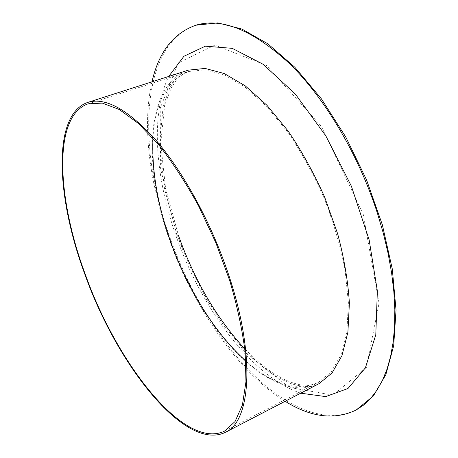 <?xml version="1.0" encoding="UTF-8"?>
<svg xmlns="http://www.w3.org/2000/svg" width="458" height="458" viewBox="0 0 458 458"><rect width="100%" height="100%" fill="white"/><g stroke="black" fill="none" stroke-linecap="round" stroke-linejoin="round"><path stroke-width="0.34" stroke-dasharray="2.29 1.72" d="M285.128 401.288C236.86 371.472 192.749 305.578 168.481 236.517C149.411 182.381 141.934 124.914 151.999 81.805M357.24 409.435C326.634 425.362 286.714 407.849 252.221 373.625C217.602 338.805 188.101 288.706 169.42 236.139C137.263 147.361 139.581 43.653 196.992 24.864M300.7 393.193C251.167 376.161 201.016 307.73 175.958 235.687C155.365 177.303 150.264 114.414 168.716 76.446M169.597 240.106C143.039 166.764 145.238 84.616 188.398 70.131C183.904 71.396 179.473 74.574 175.099 79.663L169.792 87.85L163.151 106.279L159.539 144.602L164.571 189.171L177.366 235.784C189.709 269.378 205.676 299.904 225.25 327.356L245.58 351.446L264.506 368.495C273.689 375.148 282.517 380.186 290.996 383.615C303.883 387.479 313.238 387.497 319.043 383.667C270.735 407.414 198.801 326.491 169.597 240.106M176.914 235.303L160.638 169.025L160.22 108.248L178.133 62.964L214.922 45.084L266.424 65.42L321.327 126.328L363.251 214.436L379.047 303.253L366.389 367.482L332.851 395.117L289.313 387.445L244.967 352.368L206.1 298.931L176.914 235.303M152.966 138.11C154.787 102.798 166.695 80.597 188.69 71.5L205.287 69.805L224.323 74.883L245.082 87.089L266.602 106.348L287.739 132.047C301.267 152.033 313.329 173.897 323.921 197.644C333.327 221.89 340.363 245.849 345.023 269.527L348.395 302.629L346.918 331.472L340.97 354.807L331.168 371.902L318.281 382.493C296.332 391.705 272.184 384.525 245.826 360.956M88.119 103.84L188.69 71.5C184.608 72.622 180.481 75.547 176.301 80.264L171.172 87.982L164.651 105.374L160.706 143.589L165.596 188.415L178.437 235.401M224.5 431.138L318.281 382.493C314.331 384.8 308.818 385.619 301.73 384.949C299.2 384.737 295.215 383.695 289.771 381.806C283.554 379.207 277.101 375.703 270.42 371.306L260.081 363.389L244.795 348.916"/><path stroke-width="0.69" d="M151.999 81.805C158.714 52.16 173.324 33.297 195.835 25.213C222.016 17.347 253.406 30.302 290.006 64.074C325.003 98.43 358.54 154.735 377.432 213.251L383.363 233.42L388.098 253.36L391.596 272.831L393.84 291.614L394.83 309.511L394.601 326.342L393.182 341.949L390.64 356.221L387.044 369.051L382.47 380.375L377.003 390.142L370.734 398.334L363.761 404.952L356.181 410.013C334.586 420.307 310.902 417.398 285.128 401.288M226.893 269.688C256.142 353.107 251.27 421.492 225.256 432.398C184.591 451.863 116.63 363.904 84.913 274.439C56.494 198.297 51.674 114.798 87.759 102.415C105.288 96.907 127.948 109.416 155.737 139.936C182.427 170.765 209.621 219.76 226.893 269.688M195.835 25.213L217.899 22.9L241.813 29.026L267.867 43.813L294.872 67.292L321.379 98.831L345.79 137.051L366.549 179.885L382.344 224.786L392.3 269.029L396.033 310.06L393.685 345.767L385.842 374.678L373.356 395.975L356.181 410.013M85.32 274.428C57.118 198.858 52.384 116.103 88.119 103.84L102.34 103.102L119.257 109.496L138.282 123.368L158.565 144.602C172.408 162.206 185.73 182.616 198.537 205.825L215.821 242.688L229.83 280.92C237.296 306.356 242.402 330.189 245.156 352.414L245.957 381.766L242.408 405.044L235.034 421.56L224.5 431.138C184.225 450.426 116.796 363.234 85.32 274.428M168.716 76.446L183.916 56.271L205.356 46.178L232.252 48.342L263.041 64.234L295.278 93.982L325.833 135.871L351.389 186.2L369.131 239.786L377.363 290.973L375.789 334.809L365.392 367.866L347.988 388.487L325.73 396.605L300.7 393.193M87.759 102.415L188.398 70.131L205.121 68.431L224.311 73.549L245.236 85.852L266.928 105.266L288.237 131.177C301.879 151.323 314.045 173.364 324.722 197.312L337.66 233.826C344.141 258.283 348.051 281.395 349.391 303.162L347.897 332.233L341.903 355.757L332.027 372.989L319.043 383.667L225.256 432.398M245.826 360.956C214.682 333.264 186.818 287.664 170.073 240.061C157.369 203.839 151.667 169.855 152.966 138.11M244.795 348.916C216.577 318.213 194.455 280.37 178.437 235.401"/></g></svg>
